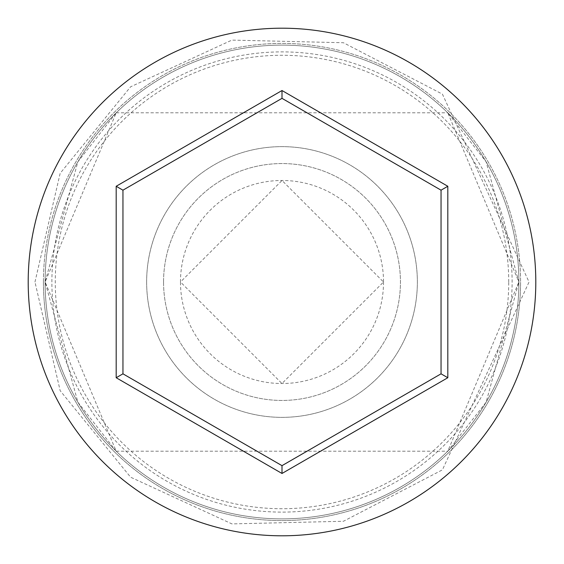 <?xml version="1.0" encoding="UTF-8"?>
<svg xmlns="http://www.w3.org/2000/svg" width="564" height="564" viewBox="0 0 564 564"><rect width="100%" height="100%" fill="white"/><g stroke="black" fill="none" stroke-linecap="round" stroke-linejoin="round"><path stroke-width="0.42" stroke-dasharray="2.82 2.11" d="M51.888 282A230.112 230.112 0 0 1 282 51.888A230.112 230.112 0 0 1 512.112 282A230.112 230.112 0 0 1 282 512.112A230.112 230.112 0 0 1 51.888 282M518.88 282A236.88 236.88 0 0 0 282 45.12A236.88 236.88 0 0 0 45.12 282L116.219 451.2L77.881 402.202L45.12 282L77.888 161.783L116.219 112.8L45.12 282A236.88 236.88 0 0 0 282 518.88A236.88 236.88 0 0 0 518.88 282L486.112 402.217L447.781 451.2L518.88 282A236.88 236.88 0 0 0 282 45.12A236.88 236.88 0 0 0 45.12 282A236.88 236.88 0 0 0 282 518.88A236.88 236.88 0 0 0 518.88 282A236.88 236.88 0 0 0 282 45.12A236.88 236.88 0 0 0 45.12 282A236.88 236.88 0 0 0 282 518.88A236.88 236.88 0 0 0 518.88 282A236.88 236.88 0 0 0 282 45.12A236.88 236.88 0 0 0 45.12 282A236.88 236.88 0 0 0 282 518.88A236.88 236.88 0 0 0 518.88 282L447.781 112.8L486.119 161.797L518.88 282A236.88 236.88 0 0 0 282 45.12A236.88 236.88 0 0 0 45.12 282A236.88 236.88 0 0 0 282 518.88A236.88 236.88 0 0 0 518.88 282A236.88 236.88 0 0 0 282 45.12A236.88 236.88 0 0 0 45.12 282A236.88 236.88 0 0 0 282 518.88A236.88 236.88 0 0 0 518.88 282M383.52 282A101.52 101.52 0 0 1 282 383.52A101.52 101.52 0 0 1 180.48 282L281.965 383.52L383.52 282L282.021 180.48L180.48 282A101.52 101.52 0 0 1 282 180.48A101.52 101.52 0 0 1 383.52 282M163.56 282A118.44 118.44 0 0 1 282 163.56A118.44 118.44 0 0 1 400.44 282A118.44 118.44 0 0 1 282 400.44A118.44 118.44 0 0 1 163.56 282A118.44 118.44 0 0 1 282 163.56A118.44 118.44 0 0 1 400.44 282A118.44 118.44 0 0 1 282 400.44A118.44 118.44 0 0 1 163.56 282M146.64 282A135.36 135.36 0 0 1 282 146.64A135.36 135.36 0 0 1 417.36 282A135.36 135.36 0 0 1 282 417.36A135.36 135.36 0 0 1 146.64 282A135.36 135.36 0 0 1 282 146.64A135.36 135.36 0 0 1 417.36 282A135.36 135.36 0 0 1 282 417.36A135.36 135.36 0 0 1 146.64 282M508.728 282A226.728 226.728 0 0 0 282 55.272A226.728 226.728 0 0 0 55.272 282A226.728 226.728 0 0 0 282 508.728A226.728 226.728 0 0 0 508.728 282M535.8 282A253.8 253.8 0 0 0 282 28.2A253.8 253.8 0 0 0 28.2 282A253.8 253.8 0 0 0 282 535.8A253.8 253.8 0 0 0 535.8 282M441.048 190.174L282 98.347L122.952 190.174L122.952 373.826L282 465.652L441.048 373.826L441.048 190.174M43.428 282A238.572 238.572 0 0 1 282 43.428A238.572 238.572 0 0 1 520.572 282A238.572 238.572 0 0 0 282 43.428A238.572 238.572 0 0 0 43.428 282A238.572 238.572 0 0 0 282 520.572A238.572 238.572 0 0 0 520.572 282A238.572 238.572 0 0 1 282 520.572A238.572 238.572 0 0 1 43.428 282M116.219 451.2L447.781 451.2M34.968 282L60.158 173.324L130.594 86.807L231.903 40.1L343.434 42.73L442.437 94.153L529.032 282L442.437 469.847L343.434 521.27L231.903 523.9L130.594 477.193L60.158 390.676L34.968 282M116.219 112.8L447.781 112.8"/><path stroke-width="0.85" d="M535.8 282A253.8 253.8 0 0 0 282 28.2A253.8 253.8 0 0 0 28.2 282A253.8 253.8 0 0 0 282 535.8A253.8 253.8 0 0 0 535.8 282M282 473.471L116.184 377.732L116.184 186.268L282 90.529L447.816 186.268L447.816 377.732L282 473.471L282 465.652L441.048 373.826L441.048 190.174L282 98.347L122.952 190.174L122.952 373.826L282 465.652M447.816 377.732L441.048 373.826M441.048 190.174L447.816 186.268M282 98.347L282 90.529M122.952 190.174L116.184 186.268M116.184 377.732L122.952 373.826"/></g></svg>
